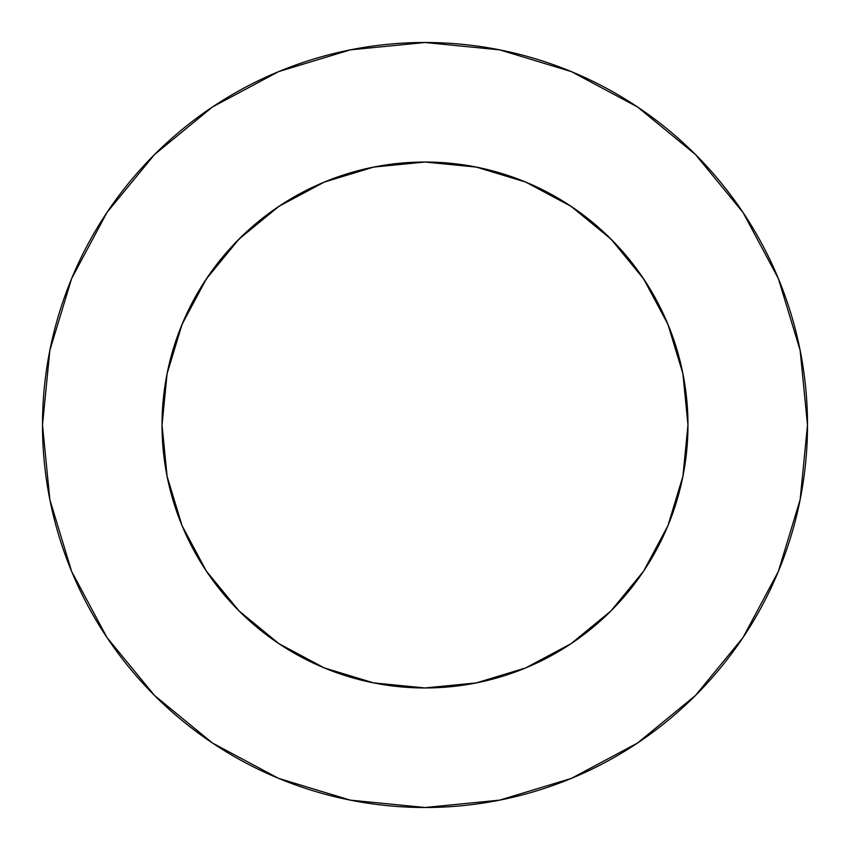 <?xml version="1.0" encoding="UTF-8"?>
<svg xmlns="http://www.w3.org/2000/svg" width="850" height="850" viewBox="0 0 850 850"><rect width="100%" height="100%" fill="white"/><g stroke="black" fill="none" stroke-linecap="round" stroke-linejoin="round"><path stroke-width="1.27" d="M643.652 278.906L610.948 239.052L571.094 206.348L525.629 182.049L476.297 167.089L425 162.031L373.703 167.089L324.371 182.049L278.906 206.348L239.052 239.052L206.348 278.906L182.049 324.371L167.089 373.703L162.031 425A262.969 262.969 0 0 1 425 162.031A262.969 262.969 0 0 1 687.969 425L682.911 373.703L667.951 324.371L643.652 278.906L610.948 239.052L571.168 206.401M42.5 425A382.5 382.5 0 0 1 425 42.5A382.5 382.5 0 0 1 807.5 425A382.5 382.5 0 0 1 425 807.5A382.5 382.5 0 0 1 42.5 425L49.852 499.619L71.613 571.381L106.962 637.511L154.53 695.47L212.489 743.038L278.619 778.388L350.381 800.148L425 807.5L499.619 800.148L571.381 778.388L637.511 743.038L695.47 695.47L743.038 637.511L778.388 571.381L800.148 499.619L807.5 425L800.148 350.381L778.388 278.619L743.038 212.489L695.47 154.53L637.511 106.962L571.381 71.613L499.619 49.852L425 42.5L350.381 49.852L278.619 71.613L212.489 106.962L154.53 154.53L106.962 212.489L71.613 278.619L49.852 350.381L42.5 425M167.099 476.361L182.049 525.629L167.089 476.297L162.031 425A262.969 262.969 0 0 0 425 687.969A262.969 262.969 0 0 0 687.969 425L682.911 476.297L667.951 525.629L682.922 476.276M667.951 525.629L643.652 571.094L610.948 610.948L643.599 571.168M182.049 525.629L206.348 571.094L239.052 610.948L278.906 643.652L324.371 667.951L373.724 682.922M523.271 181.082L536.977 187.064M566.482 203.331L581.687 213.807M604.998 233.293L618.694 247.137M637.468 270.045L648.391 286.248M662.787 312.704L670.172 329.906M680.106 361.176L683.496 376.678M166.504 376.678L169.894 361.176M179.828 329.906L187.212 312.704M201.609 286.248L212.553 270.024M231.306 247.137L245.002 233.293M268.313 213.807L283.517 203.331M313.023 187.064L326.729 181.082M743.038 212.489L695.47 154.53L637.606 107.036M212.489 106.962L154.53 154.53L107.036 212.394M106.962 637.511L154.53 695.47L212.394 742.964M637.511 743.038L695.47 695.47L742.964 637.606M206.348 571.094L239.052 610.948L278.832 643.599M571.094 643.652L610.948 610.948L571.094 643.652L525.629 667.951L476.297 682.911L425 687.969L373.703 682.911M278.906 206.348L239.052 239.052L206.401 278.832M373.703 167.089L424.904 162.031M425.096 162.031L476.297 167.089"/></g></svg>
